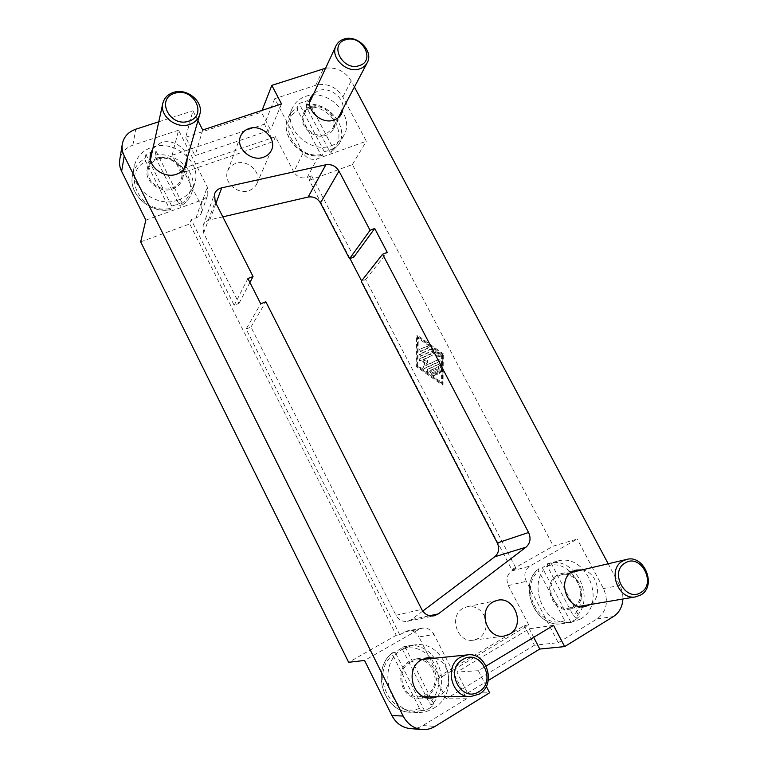 <?xml version="1.0" encoding="UTF-8"?>
<svg xmlns="http://www.w3.org/2000/svg" width="768" height="768" viewBox="0 0 768 768"><rect width="100%" height="100%" fill="white"/><g stroke="black" fill="none" stroke-linecap="round" stroke-linejoin="round"><path stroke-width="0.58" stroke-dasharray="3.84 2.88" d="M422.371 659.299L416.41 658.829L409.786 661.008C393.59 669.245 400.637 699.139 418.742 698.141L424.666 697.018M425.05 696.864L427.238 695.75C441.216 688.195 437.99 663.043 422.765 659.414M434.707 658.205C450.355 661.949 453.754 687.859 439.411 695.654L437.174 696.797M311.117 106.608C307.555 107.856 304.982 110.093 303.427 113.328C297.35 124.694 313.642 140.4 326.179 135.274C329.443 134.093 331.862 132.058 333.418 129.187C340.176 117.926 324.029 101.568 311.117 106.608M313.949 93.226L318.672 90.576C329.587 86.477 344.333 97.498 343.008 108.71M157.344 158.237C151.91 160.214 148.541 163.834 147.226 169.085C143.942 181.277 160.214 193.891 172.733 188.89C177.715 187.027 180.941 183.744 182.419 179.04C186.614 166.781 170.352 153.274 157.344 158.237M152.938 148.406L160.944 142.675C171.898 138.682 186.259 147.245 187.2 158.256M557.29 575.184C541.709 583.075 552.182 613.075 569.338 609.245L574.234 607.44C590.15 598.896 578.246 568.618 561.101 573.667L557.29 575.184M557.818 576.192L561.418 574.752C577.498 570.058 588.614 598.435 573.706 606.422L569.146 608.112C553.066 611.741 543.197 583.603 557.818 576.192M580.358 619.094C607.901 603.994 586.56 551.818 557.117 561.235L551.232 563.654C524.659 576.816 541.786 628.176 571.258 622.349L580.358 619.094M575.27 619.834L579.293 616.79L575.27 617.395L573.216 615.514L547.306 566.131L547.162 563.894L550.982 562.886L546.451 564.902L542.381 567.83L538.464 568.896L538.762 571.037L564.73 620.65L566.774 622.541L570.749 621.965L575.27 619.834M311.587 107.501C323.674 102.778 338.822 118.09 332.506 128.65L325.709 134.371C313.939 139.171 298.675 124.435 304.387 113.779C305.856 110.765 308.256 108.662 311.587 107.501M410.333 662.083L416.592 660.038C433.958 657.331 442.493 686.17 426.691 694.666L418.781 696.893C401.798 697.891 395.117 669.84 410.333 662.083M157.824 159.197C170.006 154.531 185.251 167.174 181.344 178.666C179.962 183.091 176.938 186.173 172.253 187.93C160.502 192.614 145.248 180.768 148.349 169.325C149.587 164.419 152.746 161.05 157.824 159.197M331.622 145.622C337.046 143.635 341.098 140.275 343.766 135.552C355.805 116.275 328.138 87.754 305.741 96.355C299.405 98.544 294.912 102.528 292.243 108.307C282.221 127.91 310.301 154.483 331.622 145.622M329.002 150.47L333.254 148.464L330.979 152.477L329.702 151.43L306.614 107.434L306.154 104.63L308.054 100.502L299.069 103.498L297.226 107.616L297.696 110.429L320.813 154.598L321.955 155.693L324.298 151.651L329.002 150.47M433.546 708.307C462.97 692.141 445.862 638.755 413.798 645.053L403.555 648.586C376.138 662.246 386.986 713.011 417.773 712.474C423.398 712.627 428.659 711.245 433.546 708.307M429.571 708.221L434.17 704.784L431.021 704.746L429.149 702.557L402.48 649.43L402.077 647.194L405.024 646.771L399.907 649.085L395.27 652.378L392.323 652.8L392.813 654.998L419.52 708.365L421.382 710.582L424.464 710.669L429.571 708.221M178.301 199.968C186.576 196.829 192.029 191.386 194.65 183.629C202.416 162.547 174.499 138.768 151.843 147.283C142.224 150.749 136.339 157.171 134.208 166.541C129.11 187.459 157.085 208.57 178.301 199.968M176.938 204.595L181.757 202.368L180.518 206.208L179.414 205.008L155.837 158.026L155.107 155.136L156.01 151.123L150.739 152.371L145.891 154.493L145.056 158.496L145.805 161.395L169.411 208.57L170.448 209.808L171.667 205.958L176.938 204.595M235.584 163.526C231.715 164.947 229.075 167.462 227.645 171.101C222.922 182.016 237.821 195.283 249.37 190.474C252.922 189.139 255.427 186.845 256.896 183.59C262.32 172.723 247.498 158.755 235.584 163.526M484.829 616.886C480.97 609.072 475.104 605.674 467.242 606.71L463.2 608.256C448.387 615.658 457.056 643.248 473.376 640.186L478.618 638.371C483.389 635.328 485.942 630.739 486.278 624.624M275.501 136.704L273.427 141.485L181.219 173.261L182.544 168.586L275.501 136.704L293.731 171.859L303.062 153.043C306.518 158.381 311.165 160.33 317.011 158.89L366.336 141.245L342.864 96.979C336.182 86.678 327.139 82.771 315.754 85.248L274.742 98.698L303.062 153.043M439.67 678.067L435.85 678.259L524.266 625.603L528.758 624.931L439.67 678.067L418.906 636.912L434.054 634.483C431.299 629.674 427.363 627.571 422.266 628.186L419.03 629.366L364.541 660.461M222.816 216.854L209.837 219.869C206.525 220.723 204.269 222.643 203.088 225.638L203.645 233.04L239.021 303.341L234.192 305.29L191.174 219.667L189.754 223.939L396.259 635.27L399.706 634.666L407.539 630.854C412.464 630.269 416.256 632.285 418.906 636.912M399.706 634.666L246.134 329.05L260.726 303.821M422.755 611.088L411.6 619.498L407.626 621.302C402.595 622.013 398.717 620.006 395.99 615.283L250.954 327.062L246.134 329.05M528.758 624.931L508.339 585.581C505.795 579.341 506.966 574.454 511.853 570.922L516.125 568.493L365.645 279.533L361.248 281.347M349.997 258.595L309.274 180.298L311.645 175.843L307.219 177.456C301.555 178.886 297.062 177.014 293.731 171.859M311.645 175.843L353.914 257.011M182.544 168.586L201.024 205.19L201.6 212.41C200.64 215.011 198.778 216.845 196.022 217.901L191.174 219.667M274.742 98.698L264.451 124.166L273.427 141.485M181.219 173.261L172.128 155.232L178.57 130.224L207.274 186.893L207.888 194.342C206.899 197.021 204.97 198.902 202.118 199.978L145.834 220.118M410.352 728.611C414.826 728.928 419.011 727.901 422.909 725.558L466.637 698.784L434.054 634.483M466.637 698.784L446.198 698.794L435.85 678.259M524.266 625.603L534.442 645.235L558.259 642.691L526.272 581.309C523.613 574.848 524.794 569.779 529.824 566.122L577.229 539.069L553.334 546.077L511.805 569.664L361.603 280.906M140.669 241.862L189.754 223.939M516.125 568.493L511.805 569.664M250.954 327.062L265.834 301.747M365.645 279.533L387.245 252.355M534.442 645.235L446.198 698.794M396.259 635.27L348.643 662.304M309.274 180.298L352.368 164.563L553.334 546.077M442.618 354.355L416.64 335.942L416.141 366.528L442.339 385.037L442.618 354.355L443.318 353.77L443.05 384.49L416.803 365.952L417.302 335.309L443.318 353.77M172.128 155.232L264.451 124.166M156.01 151.123L181.757 202.368M171.667 205.958L145.891 154.493M405.024 646.771L434.17 704.784M424.464 710.669L395.27 652.378M308.054 100.502L333.254 148.464M324.298 151.651L299.069 103.498M550.982 562.886L579.293 616.79M570.749 621.965L542.381 567.83M435.504 374.064L437.059 374.486L437.261 373.238L434.784 368.506L437.866 367.085L437.808 372.394L439.488 373.354L439.824 372.634L439.891 365.549L438.394 364.483L427.21 369.696L427.382 371.357L433.421 375.619L434.611 375.629L434.458 373.958L429.936 370.762L433.018 369.331L435.504 374.064L436.195 373.498L433.718 368.755L430.627 370.195L435.158 373.392L435.312 375.062L434.122 375.062L428.074 370.781L427.901 369.13L439.094 363.907L440.602 364.973L440.534 372.067L440.198 372.787L438.509 371.827L438.566 366.509L435.485 367.939L437.962 372.672L437.76 373.93L436.195 373.498M433.018 369.331L433.718 368.755M429.936 370.762L430.627 370.195M437.866 367.085L438.566 366.509M434.784 368.506L435.485 367.939M419.568 349.728L420.557 351.619L427.699 348.326L426.499 346.589L420.24 349.123L427.171 345.984L428.381 347.722L421.229 351.014L420.24 349.123M418.291 337.2L442.31 354.23L442.051 382.589L417.84 365.482L418.291 337.2L417.629 337.814L441.61 354.826L442.31 354.23M441.61 354.826L441.35 383.136L442.051 382.589M441.35 383.136L417.168 366.058L417.84 365.482M417.168 366.058L417.629 337.814M416.64 335.942L417.302 335.309M442.339 385.037L443.05 384.49M416.141 366.528L416.803 365.952M431.501 349.546L430.493 349.43L419.491 354.432L420.48 356.323L430.973 351.533L438.47 356.851L439.67 356.851L439.498 355.21L431.501 349.546L432.192 348.95L440.198 354.624L440.371 356.256L439.171 356.256L431.664 350.938L421.152 355.728L420.163 353.837L431.184 348.826L432.192 348.95M430.973 351.533L431.664 350.938M432.115 355.402L423.466 359.366L428.016 360.806L426.442 365.059L439.142 359.194L440.323 360.96L425.05 368.054L423.6 366.653L425.309 362.045L420.374 360.49L420.096 358.56L431.126 353.52L432.317 355.277L431.424 355.997L430.435 354.115L419.203 359.29L419.702 361.075L424.627 362.63L422.918 367.229L424.368 368.63L439.622 361.546L438.442 359.779L425.76 365.635L427.334 361.382L422.784 359.952L431.424 355.997M422.784 359.952L423.466 359.366M427.334 361.382L428.016 360.806M425.76 365.635L426.442 365.059M424.627 362.63L425.309 362.045M202.723 130.003L195.034 155.664L270.605 129.994L261.37 112.186L262.08 110.371M281.52 103.939L270.605 129.994M197.962 120.672L192.931 110.794L185.702 137.261L195.034 155.664M185.702 137.261L261.37 112.186M553.546 625.344L529.248 628.781L456.902 672.058L467.568 693.091L489.619 692.784M486.307 686.285L478.358 670.694L486.154 665.99M478.358 670.694L456.902 672.058M533.683 637.325L529.248 628.781M488.227 680.486L467.568 693.091M158.774 121.795L192.931 110.794M608.198 563.77L619.728 585.418C621.974 589.709 623.03 594.24 622.896 599.011M325.584 68.208C336.547 66.989 345.082 71.222 351.168 80.899L354.422 87.024M582.125 569.894C597.302 571.651 603.389 596.909 590.304 604.531M558.259 642.691L597.187 618.854C606.797 611.338 608.89 601.238 603.466 588.566L577.229 539.069M352.368 164.563L366.336 141.245M178.57 130.224L132.854 145.21C125.539 147.84 121.171 152.707 119.75 159.802M234.192 305.29L247.92 278.525M239.021 303.341L249.926 282.48M547.19 563.885L548.486 563.501C574.963 554.986 597.082 598.973 575.27 617.395M306.154 104.63C327.888 100.675 349.651 126.97 338.928 144.307L331.162 152.285M402.125 647.184L407.136 645.994C435.878 640.378 454.464 685.315 431.021 704.746M155.107 155.136C176.755 151.152 198.797 173.261 191.981 192.106C190.051 198.01 186.278 202.656 180.653 206.026M201.024 205.19L207.274 186.893M196.022 217.901L202.118 199.978M508.339 585.581L526.272 581.309M511.853 570.922L529.824 566.122M411.6 619.498L429.533 615.744M395.99 615.283L421.709 609.36M170.63 209.606C150.23 213.792 128.112 193.987 132.509 175.411C134.074 168.038 138.259 162.394 145.056 158.496M169.411 208.57C140.65 214.349 120.71 174.048 145.805 161.395M421.382 710.582L410.928 712.234C383.472 712.694 370.426 669.725 392.429 652.742M419.52 708.365C391.507 719.693 368.909 674.016 392.813 654.998M322.272 155.462C301.43 159.725 279.302 135.101 288.173 117.552C290.083 113.318 293.098 110.006 297.226 107.616M320.813 154.598C295.114 159.552 275.578 121.853 297.696 110.429M155.837 158.026C184.051 152.899 203.779 191.75 179.414 205.008M402.48 649.43C429.974 639.024 452.246 682.877 429.149 702.557M306.614 107.434C331.882 103.056 351.178 139.478 329.702 151.43M566.774 622.541L562.291 623.626C535.901 628.896 517.421 585.418 538.637 568.79M564.73 620.65C539.846 630.422 517.872 588.019 538.762 571.037M547.306 566.131C571.766 557.136 593.405 597.955 573.216 615.514M437.261 373.238L437.962 372.672M434.458 373.958L435.158 373.392M433.421 375.619L434.122 375.062M427.382 371.357L428.074 370.781M427.411 369.571L428.093 369.005M438.394 364.483L439.094 363.907M439.891 365.549L440.602 364.973M439.824 372.634L440.534 372.067M437.808 372.394L438.509 371.827M420.557 351.619L421.229 351.014M426.499 346.589L427.171 345.984M427.478 348.47L428.16 347.866M430.493 349.43L431.184 348.826M439.498 355.21L440.198 354.624M438.47 356.851L439.171 356.256M420.48 356.323L421.152 355.728M419.491 354.432L420.163 353.837M438.442 359.779L439.142 359.194M439.43 361.67L440.131 361.085M424.368 368.63L425.05 368.054M422.918 367.229L423.6 366.653M419.702 361.075L420.374 360.49M419.424 359.155L420.096 358.56M430.435 354.115L431.126 353.52M404.4 631.997L419.03 629.366M422.909 725.558L435.062 726.384M597.187 618.854L613.43 616.55M307.219 177.456L317.011 158.89M315.754 85.248L323.366 68.774M132.854 145.21L135.763 129.216M203.645 233.04L215.155 201.734M209.837 219.869L215.971 203.328M342.864 96.979L351.168 80.899M603.466 588.566L619.728 585.418M418.742 698.141L430.694 698.112M303.427 113.328L310.8 97.402M147.226 169.085L150.557 153.734M569.338 609.245L584.87 606.653M571.085 572.486L561.418 574.752M557.117 561.235L547.162 563.894M338.246 117.744L332.506 128.65M422.006 659.491L416.592 660.038M184.061 169.181L181.344 178.666M343.766 135.552L338.928 144.307L330.979 152.486M413.798 645.053L402.077 647.194M194.65 183.629L191.981 192.106C190.022 198.096 186.202 202.8 180.518 206.218M227.645 171.101L240.442 136.522M473.376 640.186L504.077 636.096M467.242 606.71L497.28 600.336M256.896 183.59L271.536 150.019M201.6 212.41L207.888 194.342M407.626 621.302L434.122 615.821M134.208 166.541L132.509 175.411C128.074 194.006 150 213.965 170.448 209.808M417.773 712.474L410.928 712.234C383.434 712.723 370.291 669.821 392.323 652.8M292.243 108.307L288.173 117.552C279.216 135.11 301.018 159.917 321.955 155.693M150.48 159.61L148.349 169.325M424.272 696.864L418.781 696.893M309.619 102.538L304.387 113.779M571.258 622.349L562.291 623.626C535.814 628.992 517.142 585.61 538.464 568.896M579.014 606.442L569.146 608.112M437.059 374.486L437.76 373.93M434.611 375.629L435.312 375.062M427.21 369.696L427.901 369.13M439.488 373.354L440.198 372.787M419.347 349.882L420.01 349.277M427.699 348.326L428.381 347.722M439.67 356.851L440.371 356.256M419.27 354.576L419.942 353.981M439.622 361.546L440.323 360.96M419.203 359.29L419.875 358.704M431.626 355.862L432.317 355.277M561.101 573.667L576.278 570.067M182.419 179.04L186.739 164.093M333.418 129.187L341.568 113.77M416.41 658.829L428.179 657.6M422.266 628.186L407.539 630.854M203.088 225.638L214.55 193.891"/><path stroke-width="1.15" d="M437.174 696.797L430.694 698.112C412.09 699.139 404.755 668.323 421.382 659.837L428.179 657.6L434.707 658.205M343.008 108.71L341.568 113.77C339.974 116.707 337.507 118.762 334.166 119.962C321.331 125.136 304.598 108.998 310.8 97.402L313.949 93.226M187.2 158.256L186.739 164.093C185.222 168.902 181.91 172.262 176.794 174.144C163.939 179.222 147.187 166.224 150.557 153.734L152.938 148.406M590.304 604.531L584.87 606.653C567.312 610.57 556.454 579.715 572.39 571.622L576.278 570.067L582.125 569.894M622.733 561.014L626.669 559.43C644.285 554.266 657.12 586.042 640.858 594.941L635.866 596.822C618.192 600.816 606.749 569.232 622.733 561.014M625.181 562.982C640.493 552.95 656.928 583.517 640.925 592.445C625.507 602.842 608.928 571.632 625.181 562.982M343.891 39.101C357.197 34.224 374.064 51.302 367.219 62.717C365.635 65.645 363.149 67.68 359.779 68.832C346.829 73.834 329.789 57.331 336 45.802C337.584 42.538 340.214 40.301 343.891 39.101M345.562 39.782C361.814 33.965 376.224 60.778 359.357 65.597C342.979 71.664 328.464 44.352 345.562 39.782M460.512 657.187L467.482 654.883C486.816 651.85 496.8 684.451 479.27 694.08L470.467 696.614C451.488 697.738 443.616 665.923 460.512 657.187M462.73 659.549C480.451 648.01 497.472 681.226 479.03 691.594C461.155 703.565 443.99 669.581 462.73 659.549M173.357 92.438C186.96 87.562 204.048 101.827 199.757 114.422C198.24 119.27 194.87 122.621 189.638 124.464C176.525 129.408 159.37 115.987 162.797 103.421C164.16 98.026 167.683 94.368 173.357 92.438M174.739 93.293C193.363 86.678 208.147 115.546 188.88 121.104C170.083 128.006 155.213 98.563 174.739 93.293M263.578 157.2C251.347 162.154 235.478 147.984 240.442 136.522C241.949 132.701 244.742 130.07 248.842 128.611C261.466 123.715 277.238 138.605 271.536 150.019C269.99 153.427 267.341 155.818 263.578 157.2M509.616 634.157L504.077 636.096C486.787 639.341 477.36 609.85 493.008 601.978L497.28 600.336C514.646 595.68 525.686 625.594 509.616 634.157M486.278 624.624L484.829 616.886M222.816 216.854L308.122 197.05C313.44 196.262 317.558 198.23 320.477 202.954L349.517 258.787L353.914 257.011L374.698 228.461L387.245 252.355L382.608 254.237L361.248 281.347L497.318 542.976C499.709 548.486 498.854 553.085 494.784 556.771L422.755 611.088M382.608 254.237L528.576 532.493C531.149 538.368 530.294 543.254 526.013 547.171L438.326 613.901L434.122 615.821C428.774 616.57 424.637 614.419 421.709 609.36L265.834 301.747L260.726 303.821L247.92 278.525L253.046 276.499L215.155 201.734L214.55 193.891C215.798 190.742 218.179 188.726 221.702 187.853L325.882 164.746C331.507 163.968 335.875 166.08 338.995 171.091L370.051 230.294L374.698 228.461M349.517 258.787L370.051 230.294M122.294 144.106L119.75 159.802C119.146 163.718 119.77 167.568 121.622 171.37L145.834 220.118L140.669 241.862L348.643 662.304L364.541 660.461L391.901 715.546C396.067 723.341 402.221 727.699 410.352 728.611L422.17 729.533C413.798 728.592 407.462 724.099 403.152 716.054L124.234 155.962C122.323 152.064 121.68 148.109 122.294 144.106C123.763 136.838 128.246 131.875 135.763 129.216L158.774 121.795M361.603 280.906L349.997 258.595M262.08 110.371L271.834 85.373L281.52 103.939L202.723 130.003L197.962 120.672M486.154 665.99L553.546 625.344L564.634 646.598L539.76 649.046L533.683 637.325M422.17 729.533C426.768 729.859 431.059 728.803 435.062 726.384L489.619 692.784L486.307 686.285M539.76 649.046L488.227 680.486M622.896 599.011C622.426 606.835 619.277 612.682 613.43 616.55L564.634 646.598M354.422 87.024L608.198 563.77M271.834 85.373L325.584 68.208M249.926 282.48L253.046 276.499M308.122 197.05L325.882 164.746M320.477 202.954L338.995 171.091M429.533 615.744L438.326 613.901M494.784 556.771L526.013 547.171M391.901 715.546L403.152 716.054M121.622 171.37L124.234 155.962M215.971 203.328L221.702 187.853M497.318 542.976L528.576 532.493M626.669 559.43L571.085 572.486M367.219 62.717L338.246 117.744M467.482 654.883L422.006 659.491M199.757 114.422L184.061 169.181M162.797 103.421L150.48 159.61M470.467 696.614L424.272 696.864M336 45.802L309.619 102.538M635.866 596.822L579.014 606.442"/></g></svg>
